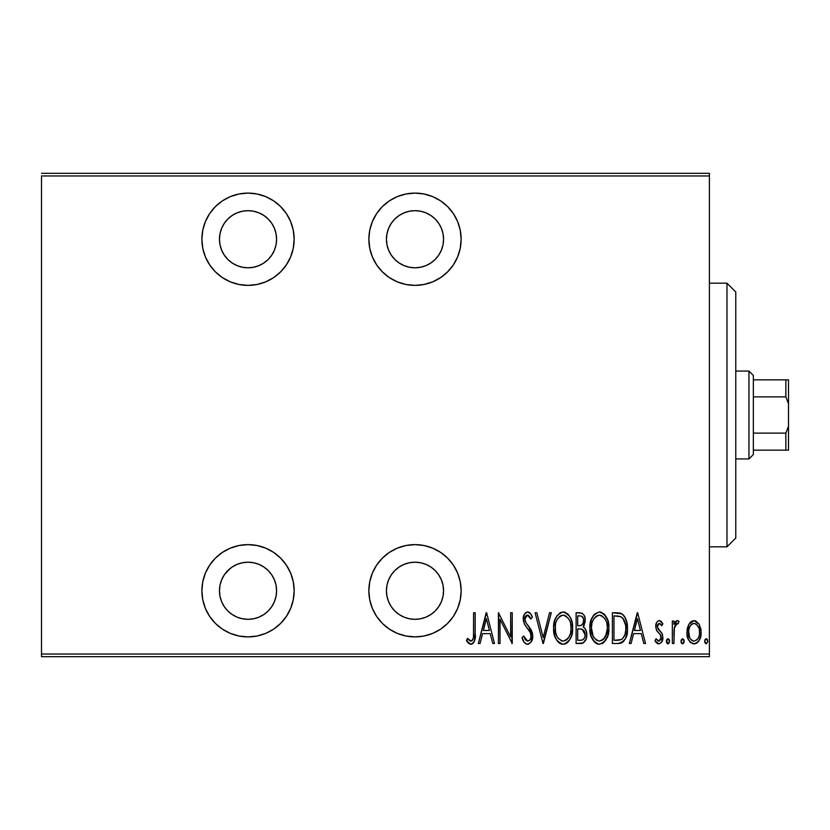 <?xml version="1.0" encoding="UTF-8"?>
<svg xmlns="http://www.w3.org/2000/svg" width="830" height="830" viewBox="0 0 830 830"><rect width="100%" height="100%" fill="white"/><g stroke="black" fill="none" stroke-linecap="round" stroke-linejoin="round"><path stroke-width="1.25" d="M415 544.625A46.138 46.138 0 0 1 461.138 590.763A46.138 46.138 0 0 1 415 636.901L424.006 636.019L432.658 633.394L440.637 629.13L447.629 623.392L453.367 616.4L457.631 608.421L460.256 599.768L461.138 590.763L460.256 581.768L457.631 573.105L453.367 565.137L447.629 558.144L440.637 552.407L432.658 548.142L424.006 545.518L415 544.625L405.995 545.518L397.342 548.142L389.363 552.407L382.371 558.144L376.633 565.137L372.369 573.105L369.744 581.768L368.862 590.763L369.744 599.768L372.369 608.421L376.633 616.4L382.371 623.392L389.363 629.13L397.342 633.394L405.995 636.019L415 636.901A46.138 46.138 0 0 1 368.862 590.763A46.138 46.138 0 0 1 415 544.625M248.025 544.625A46.138 46.138 0 0 1 294.162 590.763A46.138 46.138 0 0 1 248.025 636.901L257.02 636.019L265.683 633.394L273.661 629.13L280.644 623.392L286.381 616.4L290.645 608.421L293.27 599.768L294.162 590.763L293.27 581.768L290.645 573.105L286.381 565.137L280.644 558.144L273.661 552.407L265.683 548.142L257.02 545.518L248.025 544.625L239.019 545.518L230.367 548.142L222.388 552.407L215.395 558.144L209.658 565.137L205.394 573.105L202.769 581.768L201.887 590.763L202.769 599.768L205.394 608.421L209.658 616.4L215.395 623.392L222.388 629.13L230.367 633.394L239.019 636.019L248.025 636.901A46.138 46.138 0 0 1 201.887 590.763A46.138 46.138 0 0 1 248.025 544.625M248.025 193.1A46.138 46.138 0 0 1 294.162 239.237A46.138 46.138 0 0 1 248.025 285.375L257.02 284.483L265.683 281.858L273.661 277.594L280.644 271.856L286.381 264.863L290.645 256.895L293.27 248.232L294.162 239.237L293.27 230.232L290.645 221.579L286.381 213.601L280.644 206.608L273.661 200.87L265.683 196.606L257.02 193.981L248.025 193.1L239.019 193.981L230.367 196.606L222.388 200.87L215.395 206.608L209.658 213.601L205.394 221.579L202.769 230.232L201.887 239.237L202.769 248.232L205.394 256.895L209.658 264.863L215.395 271.856L222.388 277.594L230.367 281.858L239.019 284.483L248.025 285.375A46.138 46.138 0 0 1 201.887 239.237A46.138 46.138 0 0 1 248.025 193.1M415 193.1A46.138 46.138 0 0 1 461.138 239.237A46.138 46.138 0 0 1 415 285.375L424.006 284.483L432.658 281.858L440.637 277.594L447.629 271.856L453.367 264.863L457.631 256.895L460.256 248.232L461.138 239.237L460.256 230.232L457.631 221.579L453.367 213.601L447.629 206.608L440.637 200.87L432.658 196.606L424.006 193.981L415 193.1L405.995 193.981L397.342 196.606L389.363 200.87L382.371 206.608L376.633 213.601L372.369 221.579L369.744 230.232L368.862 239.237L369.744 248.232L372.369 256.895L376.633 264.863L382.371 271.856L389.363 277.594L397.342 281.858L405.995 284.483L415 285.375A46.138 46.138 0 0 1 368.862 239.237A46.138 46.138 0 0 1 415 193.1M415 210.675A28.562 28.562 0 0 1 443.562 239.237A28.562 28.562 0 0 1 415 267.8A28.562 28.562 0 0 1 386.438 239.237A28.562 28.562 0 0 1 415 210.675L420.571 211.225L425.935 212.843L430.863 215.489L435.2 219.037L438.748 223.363L441.384 228.302L443.013 233.666L443.562 239.237L443.013 244.809L441.384 250.162L438.748 255.101L435.2 259.427L430.863 262.986L425.935 265.621L420.571 267.25L415 267.8L409.429 267.25L404.065 265.621L399.137 262.986L394.8 259.427L391.252 255.101L388.616 250.162L386.988 244.809L386.438 239.237L386.988 233.666L388.616 228.302L391.252 223.363L394.8 219.037L399.137 215.489L404.065 212.843L409.429 211.225L415 210.675M248.025 210.675A28.562 28.562 0 0 1 276.587 239.237A28.562 28.562 0 0 1 248.025 267.8A28.562 28.562 0 0 1 219.462 239.237A28.562 28.562 0 0 1 248.025 210.675L253.596 211.225L258.95 212.843L263.888 215.489L268.225 219.037L271.773 223.363L274.408 228.302L276.037 233.666L276.587 239.237L276.037 244.809L274.408 250.162L271.773 255.101L268.225 259.427L263.888 262.986L258.95 265.621L253.596 267.25L248.025 267.8L242.453 267.25L237.09 265.621L232.151 262.986L227.825 259.427L224.276 255.101L221.631 250.162L220.012 244.809L219.462 239.237L220.012 233.666L221.631 228.302L224.276 223.363L227.825 219.037L232.151 215.489L237.09 212.843L242.453 211.225L248.025 210.675M227.825 570.573L232.151 567.014L237.09 564.379L242.453 562.75L248.025 562.201A28.562 28.562 0 0 1 276.587 590.763A28.562 28.562 0 0 1 248.025 619.325A28.562 28.562 0 0 1 219.462 590.763A28.562 28.562 0 0 1 248.025 562.201L253.596 562.75L258.95 564.379L263.888 567.014L268.225 570.573L271.773 574.9L274.408 579.838L276.037 585.192L276.587 590.763L276.037 596.334L274.408 601.698L271.773 606.637L268.225 610.963L263.888 614.511L258.95 617.157L253.596 618.775L248.025 619.325L242.453 618.775L237.09 617.157L232.151 614.511L227.825 610.963L224.276 606.637L221.631 601.698L220.012 596.334L219.462 590.763L220.012 585.192L221.631 579.838L224.276 574.9L229.9 568.685M409.429 562.75L415 562.201A28.562 28.562 0 0 1 443.562 590.763A28.562 28.562 0 0 1 415 619.325A28.562 28.562 0 0 1 386.438 590.763A28.562 28.562 0 0 1 415 562.201L420.571 562.75L425.935 564.379L430.863 567.014L435.2 570.573L438.748 574.9L441.384 579.838L443.013 585.192L443.562 590.763L443.013 596.334L441.384 601.698L438.748 606.637L435.2 610.963L430.863 614.511L425.935 617.157L420.571 618.775L415 619.325L409.429 618.775L404.065 617.157L399.137 614.511L394.8 610.963L391.252 606.637L388.616 601.698L386.988 596.334L386.438 590.763L386.988 585.192L388.616 579.838L391.252 574.9L394.8 570.573L399.137 567.014L404.065 564.379L409.429 562.75L415 562.201L420.571 562.75M709.401 654.04L41.5 654.04L41.5 175.96L709.401 175.96L709.401 654.04L709.401 173.325L41.5 173.325L709.401 173.325L709.401 175.96L41.5 175.96L41.5 654.04L709.401 654.04L709.401 656.675L709.401 654.04M688.807 624.347L686.929 632.315C686.597 638.229 688.962 642.078 694.036 643.893C699.088 642.078 701.454 638.218 701.122 632.315L699.244 624.326L694.036 620.622L688.807 624.347L687.354 628.206L687.012 634.182L688.464 639.557L690.622 642.576L694.959 643.81L698.445 641.476L700.769 636.029L701.028 630.25L699.244 624.326L695.685 620.902L692.376 620.902L688.807 624.336M673.918 643.499L672.341 643.499L673.918 643.499L674.385 627.48L675.89 624.056L678.141 623.787L679.044 621.39L677.705 620.643L676.201 621.016L673.918 624.326L673.918 621.016L672.341 621.016L672.341 643.499L672.341 621.016L672.341 643.499L673.918 643.499L674.24 628.227L677.207 623.382L678.141 623.787L679.044 621.39L677.488 620.622L673.918 624.326L673.918 621.016L672.341 621.016L673.918 621.016M659.3 620.622L657.578 621.297L656.489 622.832L655.804 627.407L656.841 630.852L660.836 635.365L661.168 638.706L659.425 641.03L657.92 640.885L656.074 638.758L654.984 640.843L656.52 642.928L658.885 643.893L661.489 642.368L662.869 637.399L662.008 633.466L657.474 627.449L658.356 623.735L660.099 623.662L661.769 625.747L662.869 623.818L661.437 621.774L659.3 620.622C656.738 621.546 655.555 623.517 655.773 626.515L656.395 629.98L660.836 635.365L661.292 637.513L658.833 641.123L656.074 638.758L654.984 640.843L658.885 643.893C661.738 642.877 663.066 640.718 662.869 637.399L662.236 633.923L657.817 628.445L657.35 626.411L659.248 623.382L661.769 625.747L662.869 623.818L659.611 620.653M618.682 643.478L622.77 642.192L625.633 638.208L627.293 630.987L626.826 622.427L624.7 616.732L622.303 614.127L619.056 612.934L612.395 612.737L612.395 643.499L618.06 643.499C625.021 641.59 628.134 636.6 627.387 628.507C627.822 622.614 625.996 617.728 621.878 613.847L612.395 612.737L612.395 643.499L612.395 612.737L616.088 612.737M581 643.499L576.113 643.499L583.189 642.96L586.105 639.048L586.748 635.49L586.354 631.391L584.891 628.341L583.158 626.899L585.088 622.106L584.922 617.686L584.029 615.154L582.193 613.246L576.113 612.737L576.113 643.499L576.113 612.737L576.113 643.499L581 643.499C585.098 642.316 587.018 639.411 586.769 634.763C586.955 631.433 585.752 628.808 583.158 626.899L585.192 620.352C585.461 615.933 583.583 613.391 579.568 612.737L576.113 612.737L579.568 612.737M549.553 612.737L551.276 612.737L543.391 643.499L551.276 612.737L549.553 612.737L543.193 637.565L536.823 612.737L535.101 612.737L542.996 643.499L535.101 612.737L542.996 643.499L551.276 612.737L549.553 612.737L543.193 637.565L536.823 612.737L535.101 612.737L536.823 612.737M500.013 643.499L500.013 619.304L512.235 643.499L512.235 612.737L510.658 612.737L510.658 636.984L498.436 612.737L498.436 643.499L500.013 643.499L498.436 643.499L500.013 643.499L500.013 619.304L512.235 643.499L512.235 612.737L510.658 612.737L510.658 636.984L498.436 612.737L498.436 643.499L498.768 612.737M473.588 633.197L473.422 637.71L472.457 640.335L470.392 640.999L467.456 638.363L466.491 640.729L468.296 643.063L470.537 644.256L472.436 643.893L474.366 641.414L475.154 635.106L475.165 612.737L473.588 612.737L473.588 633.197C474.241 636.662 473.391 639.308 471.025 641.123L467.456 638.363L466.491 640.729L470.901 644.288C474.667 642.13 476.088 638.54 475.165 633.508L475.165 612.737L473.588 612.737L473.515 636.579M480.041 643.499L478.319 643.499L486.204 612.737L478.319 643.499L480.041 643.499L482.562 633.632L490.24 633.632L492.771 643.499L494.493 643.499L486.598 612.737L478.319 643.499L480.041 643.499L482.562 633.632L490.24 633.632L492.771 643.499L494.493 643.499L486.598 612.737L494.493 643.499L492.771 643.499M527.579 644.288L530.899 642.306L532.736 635.956L531.532 630.613L526.044 622.967L524.923 620.041L525.411 616.493L526.801 615.196L528.71 615.559L530.868 619.045L532.341 617.157L530.661 613.847L527.631 611.949L525.535 612.789L524.176 614.636L523.336 620.332L524.581 624.378L530.515 632.896L530.972 637.637L529.862 639.972L527.61 641.123L525.483 639.847L523.637 635.998L522.091 637.565L523.906 641.808L525.432 643.541L527.579 644.288C531.221 642.96 532.943 640.179 532.736 635.956L528.471 626.028L526.044 622.967L524.851 618.993L527.434 615.103L530.868 619.045L532.341 617.157C531.646 614.449 530.08 612.716 527.631 611.949C524.487 613.09 523.035 615.476 523.274 619.128L524.29 623.807L530.515 632.896L531.159 635.915C531.252 638.664 530.069 640.407 527.61 641.123L523.637 635.998L522.091 637.565C522.693 641.04 524.529 643.281 527.579 644.288L527.289 644.267M553.641 628.248C553.133 636.299 556.297 641.642 563.134 644.288C569.951 641.569 573.094 636.174 572.565 628.103C573.115 619.958 569.92 614.563 562.989 611.949C556.225 614.76 553.112 620.186 553.641 628.248L554.72 635.811L556.899 640.407L560.644 643.779L563.134 644.288L566.745 643.136L569.359 640.335L571.517 635.697L572.544 629.389L572.119 622.967L570.584 618.06L567.658 613.847L563.632 611.98L560.499 612.509L556.795 615.974L554.699 620.643L553.672 626.961M589.923 628.248L590.991 635.811L594.809 642.368L599.416 644.288L604.012 642.316L607.788 635.697L608.847 628.103L607.788 620.466L603.929 613.847L599.27 611.949L594.695 613.992L591.385 619.429L589.923 628.248C589.414 636.299 592.578 641.642 599.416 644.288C606.232 641.569 609.376 636.174 608.847 628.103C609.396 619.958 606.201 614.563 599.27 611.949C592.506 614.76 589.383 620.186 589.923 628.248M631.07 643.499L629.358 643.499L637.243 612.737L629.358 643.499L631.07 643.499L633.601 633.632L641.279 633.632L643.8 643.499L645.522 643.499L637.637 612.737L629.358 643.499L631.07 643.499L633.601 633.632L641.279 633.632L643.8 643.499L645.522 643.499L637.637 612.737L645.522 643.499L643.8 643.499M666.417 641.32L667.247 643.582L668.752 643.582L669.582 641.32L668.752 639.059L667.247 639.059L666.5 640.501L668.005 643.893L669.582 641.32L668.005 638.758L666.417 641.32M681.015 641.32L681.357 642.918L682.592 643.893L683.827 642.918L684.169 641.32L683.827 639.723L682.592 638.758L681.357 639.723L681.015 641.32L682.592 643.893L684.169 641.32L682.592 638.758L681.036 641.735M704.67 641.32L705.023 642.918L706.247 643.893L707.803 641.735L706.652 638.841L705.5 639.059L704.691 640.916L706.247 643.893L707.824 641.32L706.247 638.758L704.691 640.905M41.5 656.675L709.401 656.675L41.5 656.675L41.5 654.04L41.5 656.675M473.588 612.737L475.165 612.737L475.165 633.508M475.102 636.693L475.051 637.658M475.051 637.689L474.978 638.602M474.687 640.407L474.376 641.383M473.598 642.814L471.699 644.184M470.154 644.184L468.296 643.063M466.896 641.351L467.456 638.363L468.566 639.588L468.006 638.986M468.628 639.65L469.147 640.148M469.178 640.169L469.811 640.677M469.822 640.687L471.305 641.102M472.467 640.314L473.152 639.007M473.162 638.965L473.328 638.27M486.401 618.661L489.441 630.478L483.371 630.478L486.401 618.661L489.441 630.478L483.371 630.478L486.401 618.661M510.658 612.737L512.235 612.737L511.882 643.499M527.009 644.236L526.448 644.09M525.421 643.53L524.332 642.43M523.346 640.802L522.879 639.743M522.091 637.565L523.637 635.998L525.006 639.131L528.046 641.092M529.218 640.584L529.799 640.044M529.862 639.972L530.723 638.467M530.961 637.648L531.159 635.915M531.159 635.904L531.117 635.147M531.013 634.452L530.194 632.232M529.831 631.578L529.384 630.862M529.042 630.333L528.316 629.348M527.247 627.988L525.774 626.131M524.913 624.907L524.591 624.378M523.523 621.525L523.336 620.332M523.325 617.945L523.481 616.856M523.761 615.725L524.135 614.729M524.197 614.594L527.04 612.011L528.098 611.99M528.554 612.094L529.374 612.519M530.1 613.152L531.096 614.553M531.594 615.487L531.957 616.265M532.341 617.157L530.868 619.045L530.588 618.412M530.277 617.79L529.862 617.001M529.613 616.586L528.71 615.549M528.108 615.217L526.801 615.196M526.22 615.507L525.577 616.223M524.975 617.717L524.882 618.35M524.851 619.004L524.871 619.522M525.151 621.068L525.535 622.043L525.151 621.068M526.044 622.967L527.226 624.513M527.237 624.523L527.859 625.28M527.849 625.28L529.332 627.117M530.152 628.237L531.532 630.613M532.186 632.336L532.663 634.556M532.113 639.93L532.653 637.513M530.91 642.296L528.254 644.225M553.755 625.613L554.098 623.164M554.699 620.664L555.104 619.419M563.632 611.98L562.989 611.949M564.296 612.073L565.479 612.426M567.637 613.837L568.571 614.812M569.328 615.829L570.573 618.028M570.75 618.423L571.082 619.242M571.517 620.498L572.119 622.936M572.171 623.226L572.461 625.488M572.461 630.727L571.86 634.452M570.604 638.062L569.785 639.629M568.54 641.445L567.928 642.13M566.786 643.105L565.666 643.738M565.604 643.769L564.41 644.153M561.848 644.153L560.644 643.779M560.219 643.582L558.559 642.389M558.497 642.327L556.93 640.459M556.889 640.387L555.654 638.218M555.623 638.146L554.731 635.853M554.098 633.332L554.72 635.811M554.087 633.3L553.745 630.831M566.423 616.327L563.072 615.103C568.737 617.198 571.372 621.535 570.988 628.092L570.905 626.017L570.988 628.092C571.403 634.722 568.768 639.059 563.072 641.123L566.101 640.189M569.307 619.989L569.774 621.048M566.869 639.598L567.907 638.529L566.039 640.231L563.072 641.123C557.459 639.059 554.845 634.763 555.218 628.237C554.824 621.66 557.438 617.281 563.072 615.103L565.095 615.528L568.415 618.443M568.011 638.405L568.612 637.565M568.851 637.17L567.907 638.529M569.39 636.133L569.837 635.054M570.272 633.705L569.339 636.247M570.905 630.188L570.615 632.263M555.602 632.356L556.899 636.278L555.602 632.356L555.312 626.142L555.498 631.775M563.072 615.103L561.038 615.549L563.072 615.103M559.306 616.711L561.038 615.549M557.48 618.952L558.102 618.039M556.11 622.033L556.743 620.373M584.029 615.154L584.486 616.161M584.579 616.42L584.922 617.686M585.119 619.004L585.171 619.688M584.372 624.959L583.729 626.173M584.081 627.542L584.839 628.269M585.887 630.012L586.592 632.502M586.374 631.485L586.769 634.763M586.696 636.205L586.634 636.766M586.478 637.658L586.198 638.778M583.718 642.617L583.189 642.96M582.421 643.281L581.747 643.447M580.699 628.984L578.749 628.901L582.069 629.264L585.192 634.763C585.181 638.343 583.459 640.2 580.035 640.335L577.69 640.335L577.69 628.901L581.674 629.14M582.452 629.441L584.465 631.505L585.088 635.998L585.015 633.072M583.895 638.924L584.797 637.212L583.251 639.557M583.573 619.574L583.615 620.415C583.656 623.828 582.038 625.613 578.769 625.747L580.253 625.644M582.484 624.336L580.824 625.509L577.69 625.747L577.69 615.891L579.859 615.891C582.463 616.151 583.718 617.655 583.615 620.415L583.002 623.444L581.135 625.405M582.785 617.188L582.328 616.669M580.71 615.953L581.56 616.192M581.519 616.182L580.917 615.995M584.88 632.543L584.465 631.505M584.403 631.381L583.49 630.157M582.183 640.086L577.69 640.335L577.69 628.901L578.749 628.901M585.088 635.998L584.88 636.942M581.934 616.379L583.438 618.744M578.769 625.747L577.69 625.747L577.69 615.891L579.859 615.891M590.037 625.623L590.369 623.164M590.991 620.612L591.365 619.46M593.077 615.974L594.654 614.034M599.914 611.98L599.27 611.949M600.567 612.073L601.792 612.436M604.053 613.961L604.852 614.812M605.599 615.808L607.353 619.201M607.799 620.498L608.4 622.946M608.452 623.237L608.743 625.488M608.743 630.655L608.826 629.389M608.743 630.727L608.411 633.176M606.865 638.125L605.661 640.303M604.821 641.434L603.711 642.596M603.037 643.126L601.937 643.748M598.129 644.153L596.926 643.779M596.5 643.582L594.809 642.368M594.778 642.337L593.201 640.438M593.16 640.387L591.935 638.218M591.904 638.156L591.002 635.822M590.369 633.3L590.026 630.759M602.705 616.327L599.343 615.103C605.008 617.198 607.653 621.535 607.27 628.092L607.187 630.188L607.27 628.092C607.685 634.722 605.049 639.059 599.343 641.123L602.383 640.189M606.554 633.705L603.794 638.976M591.583 630.302L593.18 636.278L591.5 628.237L591.769 631.775M605.589 619.989L606.056 621.048M603.151 639.598L599.343 641.123C593.74 639.059 591.126 634.763 591.5 628.237C591.095 621.66 593.72 617.281 599.343 615.103L601.377 615.528L604.697 618.443M604.282 638.405L604.894 637.565M605.672 636.133L606.118 635.054M599.343 615.103L597.32 615.549L599.343 615.103M595.598 616.7L597.32 615.549M593.761 618.952L594.373 618.039M592.392 622.033L593.025 620.373M591.593 626.131L591.873 624.067M619.056 612.934L619.917 613.09M620.508 613.246L621.224 613.505M622.303 614.127L623.268 614.926M624.119 615.902L624.616 616.607M624.689 616.732L625.623 618.516M626.328 620.477L627.148 624.43M627.221 625.073L627.324 626.484M627.356 629.897L627.293 630.976M627.179 632.211L627.003 633.456M626.733 634.836L626.577 635.448M626.142 636.911L625.644 638.187M625.613 638.27L624.99 639.515M624.17 640.791L621.981 642.679M621.348 642.96L620.518 643.219M620.114 643.312L619.294 643.437M619.574 616.285L620.944 616.752L619.574 616.285M618.775 640.21L621.369 639.557L613.972 640.335L613.972 615.891L620.944 616.752C624.565 619.699 626.183 623.61 625.81 628.497L625.758 626.837L625.81 628.497C626.162 633.051 624.679 636.735 621.369 639.557L622.593 638.675M625.758 630.053L624.959 634.649L622.625 638.644L621.369 639.557L616.099 640.335L619.336 640.138M616.711 615.922L618.153 616.036M625.654 625.633L625.758 626.837M624.243 620.384L622.894 618.288L625.602 625.177M622.313 617.696L622.894 618.288M624.16 636.558L624.482 635.894M637.44 618.661L640.47 630.478L634.411 630.478L637.44 618.661L640.47 630.478L634.411 630.478L637.44 618.661M659.912 620.716L660.493 620.975M660.607 621.058L661.448 621.774M661.676 622.043L662.205 622.749M662.558 623.278L661.769 625.747L661.303 624.98M659.694 623.455L658.356 623.735L657.526 625.177M657.453 625.436L657.35 626.411M657.474 627.48L658.46 629.431M658.678 629.69L659.196 630.229M659.207 630.24L659.767 630.769M662.527 634.753L662.236 633.923M662.682 639.474L662.05 641.424M662.008 641.497L661.479 642.379M658.211 643.821L657.609 643.624M654.984 640.843L656.074 638.758L656.572 639.577M658.366 641.071L659.425 641.03M660.722 639.826L661.074 639.017M661.168 638.706L660.244 634.514M659.902 634.13L659.352 633.591M659.342 633.57L658.761 633.051M656.852 630.852L657.246 631.433M655.814 625.571L655.928 624.637M655.939 624.606L656.489 622.832M658.377 620.788L658.989 620.643M661.271 636.963L661.261 638.114M658.688 629.69L658.2 629.099M666.449 640.905L666.563 640.231M666.5 640.501L667.113 639.193M668.887 639.193L669.239 639.723M669.437 640.231L669.561 640.916M666.967 643.26L666.542 642.316M673.918 624.326L674.188 623.693M674.479 623.102L675.143 622.033M675.195 621.971L676.803 620.726M677.488 620.622L679.044 621.39L678.141 623.787L676.481 623.579M678.141 623.787L677.207 623.382L678.141 623.787M675.392 624.731L675.06 625.343M674.562 626.754L674.064 629.949M674.022 630.541L673.96 632.066M673.96 632.097L673.918 635.936M674.105 629.379L674.168 628.798M674.24 628.227L674.385 627.48M681.036 640.916L681.16 640.231M684.024 640.231L684.148 640.916M681.554 643.26L681.129 642.316M689.73 622.936L690.892 621.753M694.938 620.695L695.685 620.913M700.696 628.186L701.018 630.209M701.039 634.213L699.97 638.706M699.586 639.557L699.067 640.542M699.047 640.584L698.455 641.466M698.414 641.517L697.657 642.379M697.418 642.596L696.702 643.126M695.841 643.561L694.959 643.81M693.091 643.81L692.22 643.561M689.969 641.922L689.388 641.175M688.454 639.546L687.759 637.834M687.717 637.71L687.282 636.039M687.084 634.857L687.012 634.213M687.022 630.271L687.354 628.237M694.388 641.102L694.025 641.123C690.104 639.785 688.267 636.849 688.506 632.336C688.267 627.791 690.114 624.814 694.025 623.382L692.625 623.662L694.025 623.382C697.937 624.814 699.773 627.802 699.545 632.336L699.483 633.757L699.545 632.336C699.783 636.859 697.947 639.785 694.025 641.123L694.731 641.071M699.358 629.949L699.524 633.051M696.64 624.44L698.891 628.082M694.388 623.403L696.069 623.994M697.49 639.256L696.64 640.138M688.63 630.343L689.128 636.444M692.635 640.864L690.259 638.841M691.411 640.138L692.562 640.843M689.699 637.876L688.568 630.893L689.709 626.743L691.981 623.994L690.674 625.229M690.456 625.519L689.035 628.476M705.012 639.723L705.365 639.193M707.139 639.193L707.689 640.231M562.035 641.03L561.049 640.729M558.59 638.872L556.899 636.278M555.312 626.142L555.592 624.067M556.868 620.093L557.428 619.035M570.604 623.942L570.905 626.017M579.589 628.922L580.429 628.964M585.192 634.763L585.16 635.386M584.797 637.212L583.947 638.861M607.249 629.14L605.62 636.247M599.343 641.123L596.407 640.252L593.18 636.278M593.149 620.093L593.709 619.035M606.886 623.942L607.187 626.017M617.437 640.314L613.972 640.335L613.972 615.891L615.269 615.891M625.81 628.497L625.789 629.275M625.623 631.609L624.959 634.649M699.265 635.168L698.891 636.548M691.981 623.994L693.309 623.455M440.637 277.594L442.234 276.473M453.367 264.863L454.757 262.654M420.571 267.25L415 267.8L409.429 267.25M399.137 262.986L394.8 259.427M443.562 239.237L443.013 244.809M273.661 277.594L275.259 276.473M286.381 264.863L287.771 262.654M258.95 265.621L253.596 267.25L248.025 267.8L242.453 267.25M232.151 262.986L227.825 259.427M286.381 616.4L287.201 615.123M286.381 565.137L284.939 563.082M242.453 562.75L248.025 562.201L253.596 562.75M453.367 616.4L454.186 615.123M453.367 565.137L451.914 563.082M394.8 570.573L399.137 567.014M443.013 585.192L443.562 590.763M726.987 546.825L735.774 538.037L735.774 291.963L726.987 283.175L726.987 546.825L726.987 283.175L709.401 283.175L726.987 283.175L735.774 291.963L735.774 538.037L726.987 546.825L709.401 546.825L726.987 546.825M753.35 396.885L753.35 375.451L748.951 371.062L748.951 458.938L753.35 454.55L753.35 396.885L753.35 454.55L748.951 458.938L748.951 371.062L735.774 371.062L748.951 371.062L753.35 375.451L753.35 396.885L785.865 396.885L788.5 403.743L788.5 426.257L785.865 433.115L753.35 433.115L785.865 433.115L785.865 450.151L788.5 450.151L788.5 426.257L788.5 450.151L785.865 450.151L785.865 433.115L788.5 426.257L788.5 379.85L753.35 379.85L785.865 379.85L785.865 396.885L785.865 379.85L788.5 379.85L788.5 403.743L785.865 396.885L753.35 396.885M735.774 458.938L748.951 458.938L735.774 458.938M753.35 450.151L785.865 450.151L753.35 450.151"/></g></svg>
